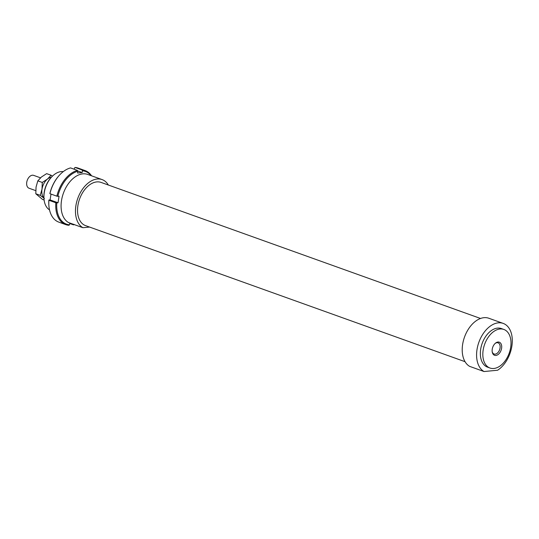 <?xml version="1.0" encoding="UTF-8"?>
<svg xmlns="http://www.w3.org/2000/svg" width="539" height="539" viewBox="0 0 539 539"><rect width="100%" height="100%" fill="white"/><g stroke="black" fill="none" stroke-linecap="round" stroke-linejoin="round"><path stroke-width="0.81" d="M49.521 209.893A20.495 13.051 -70.3 0 1 43.969 198.601A20.495 13.051 -70.3 0 1 51.764 176.846A20.495 13.051 -70.3 0 1 61.102 171.618A20.495 13.051 -70.3 0 1 63.231 171.651M51.764 176.846L51.245 177.398A19.263 12.269 109.7 0 0 43.915 197.847L43.969 198.601M495.867 355.45A6.967 4.44 -70.3 0 1 492.282 352.223A6.967 4.44 -70.3 0 1 495.557 343.094A6.967 4.44 -70.3 0 1 501.708 346.611A6.967 4.44 -70.3 0 1 495.867 355.45M492.208 351.792A5.942 3.786 109.7 0 0 494.054 354.022A5.942 3.786 109.7 0 0 495.166 354.157A5.942 3.786 109.7 0 0 499.882 348.881A5.942 3.786 109.7 0 0 498.07 342.831A5.942 3.786 109.7 0 0 495.22 343.383M484.049 371.539L497.618 370.226A25.96 16.534 -70.3 0 0 512.05 344.812A25.96 16.534 -70.3 0 0 503.204 323.407L488.826 318.253A25.96 16.534 -70.3 0 0 464.995 335.797A25.96 16.534 -70.3 0 0 469.671 366.379L484.049 371.539A25.96 16.534 -70.3 0 1 479.373 340.951A25.96 16.534 -70.3 0 1 503.204 323.407M82.925 227.707A25.96 16.534 -70.3 0 1 78.249 197.126A25.96 16.534 -70.3 0 1 102.08 179.581L87.695 174.427A25.96 16.534 -70.3 0 0 63.871 191.972A25.96 16.534 -70.3 0 0 68.541 222.553L82.925 227.707L89.582 227.067M500.01 328.992A20.495 13.051 -70.3 0 1 503.837 329.444A20.495 13.051 -70.3 0 1 509.207 353.139A20.495 13.051 -70.3 0 1 490.005 368.029A20.495 13.051 -70.3 0 1 483.759 347.183A20.495 13.051 -70.3 0 1 500.01 328.992M490.005 368.029L487.525 367.14A20.495 13.051 -70.3 0 1 481.28 346.294A20.495 13.051 -70.3 0 1 497.531 328.103A20.495 13.051 -70.3 0 1 501.358 328.554L503.837 329.444M465.042 361.689L85.566 225.625A22.955 14.62 -70.3 0 1 78.573 202.28A22.955 14.62 -70.3 0 1 96.777 181.906A22.955 14.62 -70.3 0 1 101.062 182.411L480.539 318.475M102.08 179.581A25.96 16.534 -70.3 0 1 108.332 185.018M35.742 190.631L29.032 188.226A6.832 4.352 -70.3 0 1 26.95 181.279A6.832 4.352 -70.3 0 1 32.367 175.215A6.832 4.352 -70.3 0 1 33.64 175.364L40.499 177.823M59.634 174.966A28.008 17.834 109.7 0 0 59.492 175.114A28.008 17.834 109.7 0 0 49.884 193.467L49.918 193.69A28.695 18.272 -70.3 0 1 59.782 174.811A28.695 18.272 -70.3 0 1 70.528 167.905L77.468 170.398A28.695 18.272 109.7 0 0 56.858 196.176L57.814 196.311A28.008 17.834 -70.3 0 1 77.865 171.234L77.468 170.398M49.918 193.69L56.858 196.176M69.841 223.018L69.477 224.797A28.008 17.834 -70.3 0 1 56.784 202.893L58.023 202.772L59.054 196.189L57.814 196.311M48.887 200.265L55.827 202.758A28.695 18.272 109.7 0 0 65.778 224.628L58.839 222.135A28.695 18.272 -70.3 0 1 48.86 205.265A28.695 18.272 -70.3 0 1 48.887 200.265L48.854 200.043A28.008 17.834 109.7 0 0 48.833 204.847A28.008 17.834 109.7 0 0 48.847 205.056M65.778 224.628A28.695 18.272 109.7 0 0 68.877 225.282L69.477 224.797M69.679 223.49L73.459 224.844A28.695 18.272 109.7 0 0 74.267 224.608M77.865 171.234L77.582 173.012L82.171 172.568L82.447 170.796A28.008 17.834 -70.3 0 1 91.03 175.62M56.784 202.893L55.827 202.758M48.854 200.043L50.087 199.929L58.023 202.772M74.059 224.359L73.459 224.844M91.556 175.808A28.695 18.272 109.7 0 0 85.149 170.607A28.695 18.272 109.7 0 0 82.056 169.953L82.447 170.796M74.308 169.259L74.517 167.946L75.116 167.461L82.056 169.953M77.744 170.978L82.171 172.568M75.116 167.461A28.695 18.272 -70.3 0 1 78.209 168.121L85.149 170.607M50.087 199.929L51.003 194.08M51.387 177.25A11.615 7.398 109.7 0 0 47.425 179.103A11.615 7.398 109.7 0 0 42.008 189.169A11.615 7.398 109.7 0 0 43.928 198.049M44.393 198.487L40.25 195.361L42.008 189.169L42.271 182.445L47.425 179.103L51.077 175.229L46.63 173.639L41.476 176.974L37.824 180.848L36.059 187.04L35.803 193.77L42.588 199.47L44.104 200.016M51.077 175.229L52.418 176.179M40.25 195.361L35.803 193.77M42.271 182.445L37.824 180.848M48.833 204.847L48.86 205.265"/></g></svg>
